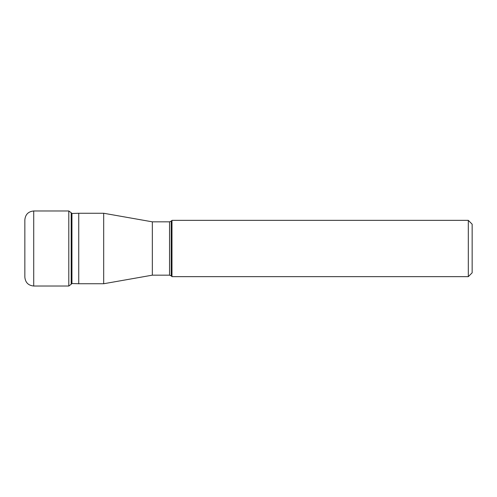 <?xml version="1.0" encoding="UTF-8"?>
<svg xmlns="http://www.w3.org/2000/svg" width="497" height="497" viewBox="0 0 497 497"><rect width="100%" height="100%" fill="white"/><g stroke="black" fill="none" stroke-linecap="round" stroke-linejoin="round"><path stroke-width="0.75" d="M24.85 219.842L24.85 277.158C25.378 282.538 28.329 285.495 33.715 286.017L33.715 210.983C28.329 211.505 25.378 214.462 24.85 219.842M169.533 221.836L171.204 221.146L171.204 275.854L169.533 275.164L169.533 221.836L152.343 221.836L152.343 275.164L103.68 283.744L103.68 213.256L78.743 213.256L78.743 283.744L71.941 283.526L71.941 213.474L71.201 212.741L71.201 284.259L68.803 286.017L68.803 210.983L33.715 210.983M468.311 220.357L472.15 224.203L472.15 272.797L468.311 276.643L468.311 220.357L171.987 220.357L171.987 276.643L171.204 275.854M71.201 212.741L68.803 210.983M71.941 283.526L71.201 284.259M68.803 286.017L33.715 286.017M103.68 283.744L78.743 283.744M169.533 275.164L152.343 275.164M468.311 276.643L171.987 276.643M171.204 221.146L171.987 220.357M152.343 221.836L103.68 213.256M71.953 213.486L78.743 213.256"/></g></svg>
